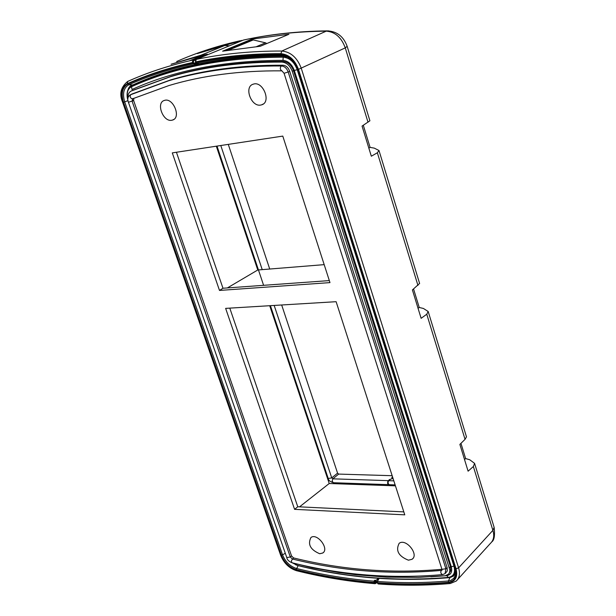 <?xml version="1.0" encoding="UTF-8"?>
<svg xmlns="http://www.w3.org/2000/svg" width="616" height="616" viewBox="0 0 616 616"><rect width="100%" height="100%" fill="white"/><g stroke="black" fill="none" stroke-linecap="round" stroke-linejoin="round"><path stroke-width="0.92" d="M133.834 98.267L133.626 100.531L291.553 555.94L293.578 557.927C342.088 569.954 391.537 573.742 441.942 569.307L445.899 568.768L445.099 573.588M319.696 553.738L322.715 553.037C329.637 549.072 317.363 532.763 310.988 537.445C307.484 544.321 310.387 549.757 319.696 553.738M408.408 560.19C398.521 556.194 395.441 550.565 399.168 543.297C405.967 537.984 419.396 554.708 412.004 559.305L408.408 560.19M171.818 120.243C163.048 122.276 155.671 102.572 164.434 100.416C173.15 97.213 181.558 117.756 172.511 120.074L171.818 120.243M260.822 105.036C251.159 107.253 243.674 86.625 253.291 84.161C262.924 80.573 271.641 102.164 261.677 104.828L260.822 105.036M219.489 290.436L172.295 152.884L282.783 136.097L329.976 282.613L219.489 290.436L222.977 288.242L176.43 152.26M336.12 301.694L404.774 514.845L294.587 509.347L225.641 308.377L336.12 301.694M227.358 287.934L257.765 269.993L216.324 146.192M299.545 506.845L329.221 483.506L269.716 305.713M403.827 511.888L297.767 506.76L229.783 308.131M294.587 509.347L297.767 506.76M257.765 269.993L324.185 264.641M395.433 485.839L329.221 483.506M329.321 280.596L222.977 288.242M448.694 573.997L450.72 570.863L450.435 566.605L293.493 70.632C291.322 65.034 287.895 61.977 283.206 61.454C242.334 61.331 205.213 66.212 171.849 76.084L132.232 90.544M445.553 573.134L447.316 570.893L447.116 567.613L289.759 71.448C288.357 67.521 286.032 65.442 282.783 65.219C241.487 65.019 204.058 69.924 170.493 79.934L132.101 93.955M292.777 562.939L312.381 567.775L338.646 572.48L356.287 574.79L387.048 577.169L418.364 577.385L445.314 575.744L448.571 574.143L449.572 572.356L449.88 570.108L292.246 71.263C290.074 65.658 286.648 62.601 281.959 62.077C241.072 61.947 203.95 66.813 170.586 76.684L131.146 91.053C128.759 92.323 127.689 94.826 127.936 98.552M392.569 476.938L391.799 477.593L392.269 478.655L389.42 479.618L387.803 481.165L387.61 483.514L388.989 484.638M376.992 581.866L375.775 582.005L375.383 580.911L375.052 582.482L375.991 582.836L376.969 581.874M256.549 46.585L265.542 42.827L266.813 43.536M225.995 50.581L230.53 49.834M265.542 42.827L253.268 39.932L249.457 40.594L225.895 50.296M253.268 39.932L229.722 49.642M237.391 42.543L236.706 42.157L233.071 42.997L197.336 53.577L224.732 45.515L229.437 45.807M203.75 55.009L201.001 55.186L171.086 64.233L203.626 55.04L207.238 54.223L207.923 54.616M390.036 484.73L390.336 485.662M236.706 42.157L241.834 40.402M197.482 64.11L193.293 63.864L192.269 62.57L192.947 60.068L207.238 54.223M378.393 578.347L377.4 579.333L377.654 578.293M375.152 583.683L374.089 582.813L374.066 581.173L374.559 580.28L376.099 580.257L377.4 579.333M228.282 144.383L269.723 269.03M281.674 304.989L337.576 473.15L338.661 474.089L392.169 475.698M374.559 580.28L375.383 580.911M389.543 480.033L389.42 479.618M395.133 484.908L389.189 484.7L388.172 483.56L388.103 481.943L388.773 480.696L393.832 480.857M464.518 459.528L465.619 458.566L469.715 459.752L474.582 463.371L473.358 466.52L468.098 471.186L459.875 444.406L465.042 439.339L466.481 436.844M419.604 283.437L412.412 289.936L421.128 318.318L426.765 314.229L428.182 311.496L423.377 308.447L419.234 307.484L418.064 308.323M369.908 120.782L362.062 126.08L371.325 156.21L377.362 152.768L378.994 150.52L374.266 148.117L370.093 147.401L368.83 148.109M456.24 581.042L450.265 583.529L448.948 582.636C455.632 581.419 457.996 576.792 456.04 568.745L298.49 69.346C294.81 59.698 288.958 54.47 280.911 53.669L281.82 51.036C290.76 51.906 297.259 57.696 301.309 68.407L458.597 567.852C460.252 573.558 459.498 577.931 456.317 580.965M490.536 543.266C493.724 540.186 494.509 535.889 492.892 530.368L473.358 466.52M251.929 39.108L222.607 51.174L260.322 46.254L288.927 34.28L251.929 39.108L252.229 40.109M390.89 485.678L390.59 484.746M494.132 527.35L492.892 530.368L458.597 567.852L456.04 568.745M460.945 443.351L465.619 458.566M413.559 288.996L419.234 307.484M363.301 125.271L370.093 147.401M244.968 39.717L243.559 40.017C269.585 34.319 297.451 31.262 327.15 30.869C336.875 31.277 343.543 36.436 347.162 46.339L345.268 47.879C341.449 37.414 335.096 31.832 326.218 31.154C296.773 31.501 269.192 34.465 243.474 40.055L196.273 59.398C222.738 53.777 251.259 50.989 281.82 51.036L326.218 31.154L328.528 30.854M379.086 578.393L377.4 581.458L377.423 583.098L378.44 583.976M243.551 40.025L196.265 59.398L195.588 61.9L196.604 63.202L197.497 63.256L195.927 63.694L199.076 63.771M197.497 63.256L196.566 63.202M392.7 477.354L391.969 477.978M390.444 479.271L388.773 480.696M285.724 55.394L275.491 55.556M284.299 55.509L283.514 56.172C225.14 56.418 174.544 66.297 131.739 85.793C128.059 87.765 126.557 91.653 127.243 97.451M288.373 57.327L283.514 56.172L283.183 57.188C289.612 57.842 294.294 62.016 297.212 69.7L297.697 69.539M295.488 564.71L297.836 565.557C347.201 577.939 397.597 581.966 449.033 577.646L453.314 576.206L455.709 573.257M454.439 566.112L451.266 566.666L294.325 70.478L297.212 69.7L453.992 566.266C455.555 572.688 453.676 576.399 448.356 577.392L449.033 577.646C453.022 577.115 455.216 574.743 455.617 570.539M430.815 576.846L446.723 575.66L448.356 577.392C396.974 581.712 346.623 577.692 297.305 565.326L297.944 565.588C347.316 577.962 397.728 581.989 449.18 577.677M132.232 85.201L131.562 86.702C174.328 67.244 224.863 57.411 283.183 57.188L282.998 60.368C224.925 60.499 174.582 70.209 131.97 89.505L131.562 86.702C127.982 88.627 126.573 92.423 127.343 98.09L128.074 101.001M296.358 564.171L297.305 565.326L292.23 562.816M128.066 100.978L127.35 98.113M294.325 70.478C291.961 64.264 288.18 60.899 282.998 60.368M446.723 575.66C451.02 574.851 452.529 571.856 451.266 566.666M130.215 94.879L168.976 80.65C202.556 70.648 239.986 65.758 281.289 65.974C284.53 66.197 286.856 68.276 288.265 72.211L445.899 568.768L447.116 567.613M289.759 71.448L284.115 73.289M282.783 65.219L281.289 65.974C279.803 67.945 280.003 69.569 281.897 70.848L284.076 73.304L441.934 569.292M132.271 93.871L130.623 94.664C129.676 97.035 130.369 98.398 132.702 98.76L132.109 101.255L290.298 556.995L292.323 558.989C341.041 571.101 390.713 574.905 441.333 570.408L442.088 570.17M281.55 70.84C240.086 70.547 202.549 75.452 168.93 85.547L132.702 98.76M170.493 79.934L130.623 94.664C127.797 96.473 127.065 99.007 128.428 102.256L133.626 100.531M286.817 557.557L290.298 556.995L291.553 555.94M442.303 574.636C391.314 579.017 341.318 575.082 292.323 562.832L291.545 562.131L291.483 560.506L293.578 557.927M445.006 573.658L442.619 574.605C440.756 573.696 440.332 572.303 441.333 570.408L442.049 569.731M293.493 70.632L292.246 71.263M283.206 61.454L281.959 62.077M450.435 566.605L449.434 567.575M132.409 90.46L131.146 91.053M195.541 59.983L193.74 60.722L193.332 62.216L193.77 62.963L195.734 63.086M274.174 305.444L331.747 477.893L332.832 478.832L332.124 481.111L333.333 482.705M337.576 473.15L331.747 477.893L328.228 478.486C328.459 480.395 330.222 481.812 333.51 482.728L388.619 484.646M220.79 145.515L262.224 269.631M338.661 474.089L332.832 478.832L388.211 480.642M132.209 99.091L132.84 100.909M201.001 55.186L224.624 45.545M193.332 62.216L192.269 62.57C168.853 67.745 147.186 74.806 127.266 83.745L127.766 81.397C146.693 72.881 167.206 66.043 189.297 60.892L192.947 60.068L193.74 60.722M240.841 41.133L240.163 40.741L236.559 41.572C215.161 46.654 195.203 53.299 176.684 61.508M132.864 84.923L128.721 84.808C123.67 87.896 122.33 93.609 124.709 101.933L282.528 554.831L281.397 555.124L123.493 102.302C120.959 93.432 122.384 87.349 127.758 84.053C147.586 75.191 169.138 68.183 192.431 63.04L193.486 62.693M193.77 62.963L193.293 63.864C170.039 68.984 148.518 75.968 128.721 84.808L127.758 84.053M127.959 100.639L123.493 102.302M285.3 553.284L282.528 554.831C285.424 561.784 290.036 566.32 296.358 568.437C321.899 574.79 347.794 579.032 374.066 581.173L374.959 581.681M127.266 83.745C121.837 86.987 120.428 93.047 123.031 101.925L281.204 555.47L280.619 555.162C283.814 563.078 289.073 568.245 296.411 570.686M281.204 555.47C284.253 562.893 289.143 567.706 295.873 569.9L296.573 570.724C322.299 577.161 348.387 581.481 374.859 583.675M123.031 101.925L122.507 101.925L280.619 555.162M374.921 582.097L373.958 582.42C347.647 580.264 321.706 575.991 296.127 569.615L298.167 565.642M296.127 569.615C289.397 567.359 284.484 562.531 281.397 555.124M376.699 581.928L376.099 580.257M377.346 579.425L377.716 580.457M295.873 569.9C321.575 576.33 347.64 580.634 374.089 582.813L375.052 582.482M375.66 583.398L375.991 582.836M368.006 122.207L345.268 47.879L298.49 69.346M465.042 439.339L426.765 314.229M417.948 285.424L377.362 152.768M449.996 577.569L448.394 580.965L450.904 580.364L453.8 578.239L455.293 575.467M377.4 581.458C400.908 583.183 424.57 583.013 448.394 580.965L448.417 582.266C424.547 584.299 400.839 584.445 377.292 582.705L377.4 581.458M285.416 55.171L282.913 55.171M377.246 582.697L377.423 583.098C401.108 584.853 424.948 584.7 448.948 582.636M455.07 567.867L455.532 568.314C457.411 576.337 455.039 580.988 448.417 582.266M297.882 69.808L455.532 568.314M280.911 53.669C250.427 53.592 221.991 56.333 195.588 61.9L195.749 62.37C222.014 56.841 250.304 54.108 280.611 54.169L281.327 55.047C251.074 54.978 222.83 57.688 196.604 63.202L196.157 63.009M455.424 575.021L455.07 576.099L455.047 568.06L297.813 69.893C295.025 64.28 295.149 60.391 284.084 55.417L281.327 55.047M280.611 54.169C288.65 55.055 294.533 60.299 298.252 69.901M247.247 56.88L283.976 55.394M196.019 63.048L196.181 63.563M195.349 61.908L196.065 59.513M377.185 581.866L378.863 578.378M285.909 55.378L285.516 55.378M283.622 55.386L274.251 55.571M263.332 103.965L261.677 104.828M173.874 119.389L172.511 120.074M412.859 558.512L412.004 559.305M323.477 552.383L322.715 553.037M127.266 97.597C126.973 90.244 128.567 86.132 132.063 85.278C174.967 65.712 225.656 55.787 284.122 55.509L284.43 55.517M292.107 562.778C288.873 561.484 287.102 559.752 286.786 557.565L128.428 102.271M441.949 569.323L442.08 570.162M171.849 76.084L170.586 76.684M217.017 146.092L263.602 285.324M270.409 305.667L328.228 478.486M201.116 55.155L224.732 45.515M242.565 40.425L236.559 41.572L233.071 42.997M203.626 55.04L189.297 60.892C167.152 66.066 146.585 72.927 127.604 81.481C120.821 87.118 119.127 93.932 122.507 101.925M376.961 582.297L375.968 583.283M375.914 583.337L375.09 583.683M457.65 579.494L490.475 543.312M474.582 463.371L494.14 527.373C495.048 535.327 494.263 540.155 491.807 541.864M428.182 311.496L466.505 436.929M378.994 150.52L419.619 283.491M347.162 46.339L369.908 120.798M378.432 583.976C402.125 585.739 425.987 585.6 450.011 583.552M195.942 63.756L195.572 62.539M195.503 62.378L196.442 63.202M378.124 583.937L377.023 582.567"/></g></svg>

